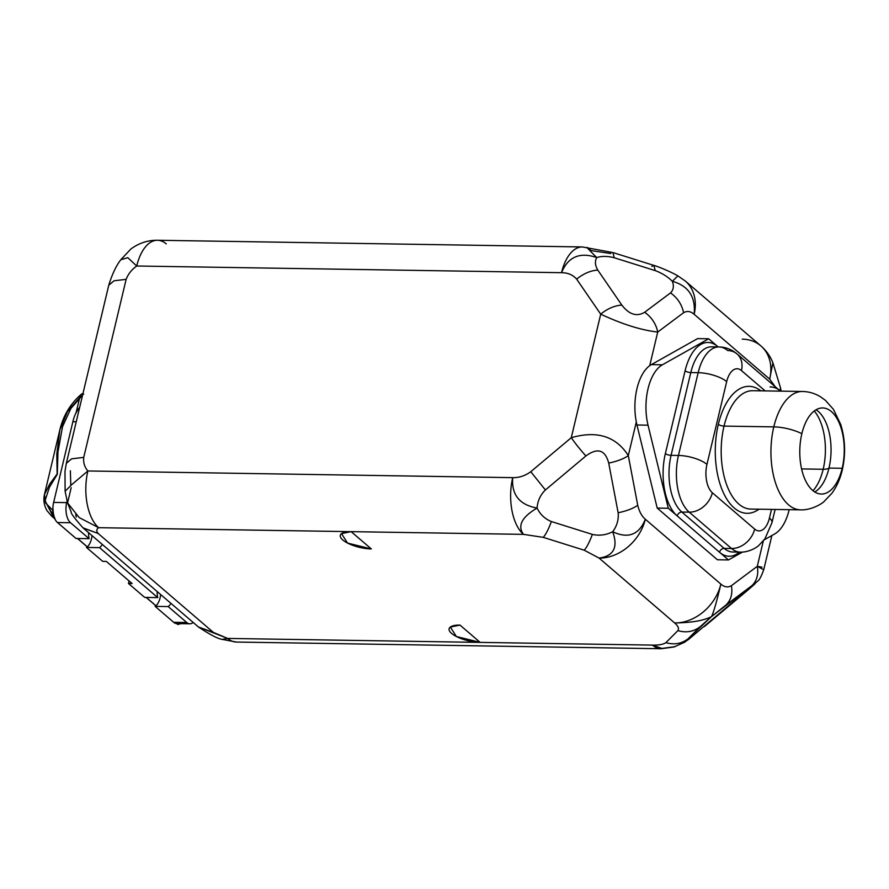 <?xml version="1.0" encoding="UTF-8"?>
<svg xmlns="http://www.w3.org/2000/svg" width="889" height="889" viewBox="0 0 889 889"><rect width="100%" height="100%" fill="white"/><g stroke="black" fill="none" stroke-linecap="round" stroke-linejoin="round"><path stroke-width="1.33" d="M193.169 622.444A15.257 7.879 -89.1 0 1 186.757 622.522L168.177 606.565A16.102 8.312 90.9 0 0 170.944 603.364A16.102 8.312 90.9 0 1 168.177 606.565L155.119 606.365L168.177 606.565L186.757 622.522A15.257 7.879 90.9 0 0 189.846 623.8A15.257 7.879 90.9 0 0 193.169 622.444M157.175 591.541A16.102 8.312 90.9 0 0 157.731 597.597L99.546 547.646A16.102 8.312 90.9 0 0 102.313 544.435A16.102 8.312 90.9 0 1 99.546 547.646L86.477 547.435L99.546 547.646L157.731 597.597L144.674 597.397L157.731 597.597A16.102 8.312 90.9 0 1 157.175 591.541M79.699 397.616L67.486 411.551L59.852 429.932L56.796 454.09L57.14 474.004L49.651 484.127L44.45 494.595L45.695 503.052L52.84 510.353C52.14 514.186 52.584 516.853 54.14 518.354L45.028 500.774L49.395 487.372L57.296 474.27L57.963 451.934L62.563 426.598L70.909 408.429L82.588 395.094L70.909 408.429L62.563 426.598L57.963 451.934L57.296 474.27L49.395 487.372L45.028 500.774L55.218 519.265A15.257 7.879 -89.1 0 1 53.062 509.386L52.84 510.353C52.14 514.186 52.584 516.853 54.14 518.354L54.951 519.054A15.257 7.879 90.9 0 0 57.452 522.51L76.032 538.467L89.1 538.667A16.102 8.312 90.9 0 1 88.533 532.622A16.102 8.312 90.9 0 0 89.1 538.667L70.52 522.721A15.257 7.879 -89.1 0 1 66.697 502.618L67.019 501.296L66.697 502.618A15.257 7.879 90.9 0 0 70.52 522.721L57.452 522.51A15.257 7.879 -89.1 0 1 54.951 519.054L55.218 519.265A15.257 7.879 -89.1 0 1 53.062 509.386L52.907 509.53A15.257 7.879 -89.1 0 1 53.64 502.418L66.697 502.618L53.64 502.418A15.257 7.879 90.9 0 0 52.907 509.53L52.84 510.353L45.695 503.052L44.45 494.595L49.651 484.127L57.14 474.004L56.796 454.09L59.852 429.932L67.486 411.551L79.699 397.616L76.01 413.085A32.204 16.624 -89.1 0 1 79.688 407.262A32.204 16.624 -89.1 0 0 76.01 413.085L79.699 397.616C80.755 394.094 82.099 392.949 83.722 394.194M75.721 514.587L76.298 517.031M82.966 527.822L98.168 533.478L213.393 632.401L198.48 627.001L227.651 638.424L480.16 642.391A21.525 7.268 13.4 0 1 451.645 633.457A21.525 7.268 13.4 0 1 460.002 625.089L480.16 642.391L652.459 645.103C658.893 645.225 663.372 644.403 665.883 642.647L677.896 630.623C679.252 628.501 678.163 625.945 674.618 622.933L599.064 558.07C613.754 556.081 618.288 547.313 612.688 531.755C628.212 538.978 639.091 534.8 645.325 519.243L720.868 584.095C724.357 587.151 727.88 587.685 731.414 585.684L757.284 566.315L763.351 540.868L757.284 566.315A25.825 20.547 53.2 0 1 751.672 585.818L711.5 616.599C703.71 620.644 691.409 622.756 674.618 622.933C678.163 625.945 679.252 628.501 677.896 630.623C686.175 633.001 693.553 631.735 700.021 626.823L688.019 638.847C681.541 643.758 674.173 645.025 665.883 642.647C663.372 644.403 658.893 645.225 652.459 645.103A43.05 22.225 90.9 0 0 661.172 648.737A43.05 22.225 -89.1 0 1 652.459 645.103L661.838 648.437L675.14 646.636L661.827 648.437L652.459 645.103L480.16 642.391L456.357 636.513L450.367 627.034L460.002 625.089L480.16 642.391L227.651 638.424A43.05 22.225 90.9 0 0 236.363 642.047A43.05 22.225 -89.1 0 1 227.651 638.424L213.393 632.401L98.168 533.478C96.201 531.166 96.356 529.233 98.657 527.688L79.165 517.565L67.575 502.918L71.187 487.694M687.953 639.902L689.353 638.769C686.93 640.436 686.486 640.458 688.019 638.847C686.486 640.458 686.93 640.436 689.353 638.769L683.997 642.603L689.353 638.769L684.563 642.258L674.04 646.97L661.172 648.737L236.363 642.047L221.994 639.347C217.816 638.758 209.982 634.646 198.491 627.012L83.244 528.077L98.168 533.478C96.201 531.166 96.356 529.233 98.657 527.688L79.165 517.565L67.575 502.918M83.244 528.066C74.498 518.265 70.487 512.886 71.187 511.908L67.531 502.807L65.108 491.295L71.676 484.683L87.889 470.97A43.05 22.225 90.9 0 0 98.657 527.688A43.05 22.225 -89.1 0 1 87.889 470.97C84.588 467.225 83.199 462.702 83.733 457.391L71.653 458.835L66.331 463.358M166.265 243.897A43.05 22.225 90.9 0 0 157.553 240.263C147.907 240.141 139.04 243.041 130.939 248.953L120.948 259.588C116.281 265.489 112.214 274.034 108.769 285.202L114.07 280.791L126.138 279.346L83.733 457.391L71.653 458.835L66.353 463.258L64.986 471.359L65.108 491.295L71.665 484.694L87.889 470.97L512.709 477.649A43.05 22.225 90.9 0 0 523.477 534.367L543.223 537.345C545.69 534.722 548.413 529.455 551.391 521.554L592.374 534.411C599.297 535.956 606.065 535.078 612.688 531.755C616.988 525.899 618.811 519.565 618.144 512.775L608.721 463.091A25.825 8.201 -10.7 0 0 628.301 455.579L637.724 505.263C639.28 511.62 641.802 516.276 645.325 519.243C641.802 516.276 639.28 511.62 637.724 505.263C633.268 508.452 626.734 510.953 618.144 512.775C618.811 519.565 616.988 525.899 612.688 531.755C606.065 535.078 599.297 535.956 592.374 534.411C589.396 542.312 586.673 547.58 584.206 550.202L543.223 537.345C545.69 534.722 548.413 529.455 551.391 521.554C544.89 518.898 540.123 514.398 537.089 508.052C540.123 514.398 544.89 518.898 551.391 521.554L592.374 534.411C589.396 542.312 586.673 547.58 584.206 550.202L599.064 558.07L584.206 550.202L543.223 537.345L523.477 534.367L351.166 531.655L371.324 548.957A21.525 7.268 13.4 0 1 342.821 540.012A21.525 7.268 13.4 0 1 351.166 531.655L98.657 527.688L351.166 531.655L341.532 533.6L347.532 543.068L371.324 548.957L351.166 531.655L523.477 534.367A43.05 22.225 -89.1 0 1 512.709 477.649C519.109 477.793 525.132 475.815 530.766 471.715L571.283 437.699L600.708 314.173C622.256 324.229 641.269 330.186 657.727 332.053L649.715 365.668A43.05 22.225 -89.1 0 1 651.359 364.612L662.416 364.79A43.05 22.225 90.9 0 0 648.037 425.175L668.284 508.264L657.215 508.086L636.969 424.998A43.05 22.225 -89.1 0 1 636.313 421.964L628.301 455.579C615.988 436.288 596.975 430.332 571.283 437.699A25.825 3.256 50 0 0 585.907 455.946C597.564 447.423 605.176 449.801 608.721 463.091A25.825 8.201 -10.7 0 0 628.301 455.579C615.988 436.288 596.975 430.332 571.283 437.699L600.708 314.173L576.65 279.146C572.994 274.901 567.96 272.745 561.537 272.69L136.717 266.011C131.661 269.623 128.138 274.068 126.138 279.346L83.733 457.391C83.199 462.702 84.588 467.225 87.889 470.97L512.709 477.649C511.386 494.751 519.52 504.885 537.089 508.052C521.832 517.054 517.287 525.832 523.477 534.367C517.287 525.832 521.832 517.054 537.089 508.052C537.578 500.996 540.345 494.962 545.402 489.961C540.345 494.962 537.578 500.996 537.089 508.052C519.52 504.885 511.386 494.751 512.709 477.649C519.109 477.793 525.132 475.815 530.766 471.715L571.283 437.699A25.825 3.256 50 0 0 585.907 455.946L545.402 489.961L530.766 471.715L545.402 489.961L585.907 455.946C597.564 447.423 605.176 449.801 608.721 463.091L618.144 512.775C626.734 510.953 633.268 508.452 637.724 505.263L628.301 455.579L636.313 421.964A43.05 22.225 -89.1 0 1 649.715 365.668A43.05 22.225 90.9 0 0 636.313 421.964A43.05 22.225 -89.1 0 0 636.969 424.998L648.037 425.175L636.969 424.998L657.215 508.086L708.477 552.102L657.215 508.086L668.284 508.264L677.218 515.931L668.284 508.264L648.037 425.175A43.05 22.225 90.9 0 1 662.416 364.79L651.359 364.612L697.598 338.609L708.655 338.776L718.145 346.921L708.655 338.776L662.416 364.79L708.655 338.776L697.598 338.609L651.359 364.612A43.05 22.225 -89.1 0 0 649.715 365.668L657.727 332.053A25.825 20.547 -126.8 0 0 644.647 312.261L670.528 292.892C673.506 289.958 674.118 286.091 672.351 281.291L677.896 275.901L672.351 281.291C667.628 276.635 661.916 273.079 655.226 270.612L614.243 257.754L612.91 252.554M70.798 485.45L70.364 470.77M762.006 567.193L757.284 566.315A25.825 20.547 53.2 0 1 751.672 585.818C758.095 581.095 755.861 583.328 744.982 592.507C755.861 583.328 758.095 581.095 751.672 585.818L725.791 605.187C730.902 600.386 732.769 593.885 731.414 585.684L757.284 566.315L763.718 569.749M774.719 533.933A43.05 22.225 90.9 0 0 789.165 509.675A43.05 22.225 90.9 0 1 774.719 533.933L764.129 539.89L774.719 533.933M717.423 559.77L708.477 552.102L717.423 559.77L728.48 559.948L677.218 515.931L728.48 559.948L742.459 552.08L728.48 559.948L717.423 559.77M688.019 638.847C681.541 643.758 674.173 645.025 665.883 642.647L677.896 630.623C686.175 633.001 693.553 631.735 700.021 626.823L711.5 616.599L688.019 638.847M704.477 626.523L744.982 592.507A25.825 3.256 50 0 0 745.093 592.441A25.825 3.256 50 0 1 744.982 592.507L704.477 626.523M731.414 585.684C727.88 587.685 724.357 587.151 720.868 584.095C716.756 601.475 713.634 612.31 711.5 616.599L725.791 605.187C730.902 600.386 732.769 593.885 731.414 585.684M720.868 584.095C716.756 601.475 713.634 612.31 711.5 616.599C703.71 620.644 691.409 622.756 674.618 622.933A43.05 33.882 -49.4 0 0 720.868 584.095A43.05 33.882 130.6 0 1 674.618 622.933L599.064 558.07A43.05 33.882 -49.4 0 0 645.325 519.243L720.868 584.095M599.064 558.07C613.754 556.081 618.288 547.313 612.688 531.755C628.212 538.978 639.091 534.8 645.325 519.243A43.05 33.882 130.6 0 1 599.064 558.07M222.139 639.391L227.651 638.424L222.139 639.391M66.353 463.258L108.769 285.202L114.07 280.791L126.138 279.346C128.138 274.068 131.661 269.623 136.717 266.011L127.816 257.688L120.86 259.732L127.816 257.688L136.717 266.011A43.05 22.225 -89.1 0 1 157.553 240.263A43.05 22.225 90.9 0 0 136.717 266.011L561.537 272.69A43.05 22.225 -89.1 0 1 582.373 246.953A43.05 22.225 90.9 0 0 561.537 272.69C567.96 272.745 572.994 274.901 576.65 279.146C583.44 273.623 590.485 270.6 597.775 270.078L621.844 305.105C629.201 314.584 636.813 316.973 644.647 312.261C636.813 316.973 629.201 314.584 621.844 305.105A25.825 15.602 145.5 0 0 600.708 314.173L576.65 279.146C583.44 273.623 590.485 270.6 597.775 270.078C595.052 265.344 594.708 261.177 596.763 257.577C579.817 251.776 568.071 256.81 561.537 272.69C568.071 256.81 579.817 251.776 596.763 257.577C601.686 255.954 607.52 256.021 614.243 257.754L612.932 252.565L653.915 265.411L655.226 270.612C661.916 273.079 667.628 276.635 672.351 281.291C674.118 286.091 673.506 289.958 670.528 292.892C677.496 297.893 681.852 304.494 683.608 312.695L657.727 332.053A25.825 20.547 -126.8 0 0 644.647 312.261L670.528 292.892C677.496 297.893 681.852 304.494 683.608 312.695C687.141 310.694 690.653 311.228 694.153 314.284C695.776 296.859 688.519 285.869 672.351 281.291C688.519 285.869 695.776 296.859 694.153 314.284C690.653 311.228 687.141 310.694 683.608 312.695L657.727 332.053C641.269 330.186 622.256 324.229 600.708 314.173A25.825 15.602 145.5 0 1 621.844 305.105L597.775 270.078C595.052 265.344 594.708 261.177 596.763 257.577C586.162 247.031 584.262 244.697 591.085 250.576L610.832 253.554M612.932 252.565L582.373 246.953L157.553 240.263M591.085 250.576C584.262 244.697 586.162 247.031 596.763 257.577C601.686 255.954 607.52 256.021 614.243 257.754L655.226 270.612L653.915 265.411L651.815 266.411M775.208 386.715L769.696 379.136L694.153 314.284A43.05 33.882 -49.4 0 0 685.33 281.035A43.05 33.882 130.6 0 1 694.153 314.284L769.696 379.136A43.05 33.882 -49.4 0 0 760.873 345.899A43.05 33.882 130.6 0 1 769.696 379.136L775.208 386.715M739.381 552.125A47.35 24.448 -89.1 0 1 719.545 552.269A47.35 24.448 90.9 0 0 739.381 552.125M732.88 552.013A43.05 22.225 -89.1 0 1 724.168 548.391A4.301 3.389 -49.4 0 0 719.545 552.269A4.301 3.389 130.6 0 1 724.168 548.391L681.841 512.053A4.301 3.389 -49.4 0 0 677.218 515.931A4.301 3.389 130.6 0 1 681.841 512.053L724.168 548.391L731.536 548.502L689.219 512.164L681.841 512.053A43.05 22.225 -89.1 0 1 671.073 455.335L678.451 455.446A21.525 7.268 13.4 0 1 706.955 464.391A21.525 11.113 90.9 0 0 712.345 492.75L754.661 529.088A21.525 16.935 130.6 0 1 731.536 548.502L689.219 512.164A21.525 16.935 -49.4 0 0 712.345 492.75A21.525 16.935 130.6 0 1 689.219 512.164A43.05 22.225 -89.1 0 1 678.451 455.446L698.165 372.68A43.05 22.225 -89.1 0 1 719.001 346.943A43.05 22.225 90.9 0 0 698.165 372.68A21.525 7.268 13.4 0 1 726.68 381.625L706.955 464.391A21.525 11.113 90.9 0 0 712.345 492.75L754.661 529.088A21.525 11.113 90.9 0 0 769.441 518.031L771.496 509.397L769.441 518.031A21.525 7.268 13.4 0 1 771.941 522.732A21.525 7.268 -166.6 0 0 769.441 518.031A21.525 11.113 90.9 0 1 754.661 529.088A21.525 16.935 -49.4 0 1 731.536 548.502A43.05 22.225 90.9 0 0 740.248 552.136A43.05 22.225 -89.1 0 1 731.536 548.502L724.168 548.391A43.05 22.225 -89.1 0 0 732.88 552.013L740.248 552.136C749.383 552.402 757.639 546.846 758.75 545.49L764.951 538.778L771.941 522.732L775.108 509.453M765.129 390.893L741.448 370.569A21.525 11.113 90.9 0 0 726.68 381.625A21.525 7.268 -166.6 0 0 698.165 372.68L690.797 372.569L671.073 455.335L678.451 455.446L698.165 372.68L690.797 372.569A43.05 22.225 -89.1 0 1 711.622 346.821A43.05 22.225 -89.1 0 0 690.797 372.569A4.301 1.456 13.4 0 1 685.097 370.78A47.35 24.448 -89.1 0 1 717.59 346.454A47.35 24.448 90.9 0 0 685.097 370.78A4.301 1.456 -166.6 0 0 690.797 372.569L671.073 455.335A4.301 1.456 13.4 0 1 665.372 453.546A47.35 24.448 90.9 0 0 677.218 515.931A47.35 24.448 -89.1 0 1 665.372 453.546L685.097 370.78L665.372 453.546A4.301 1.456 -166.6 0 0 671.073 455.335A43.05 22.225 -89.1 0 0 681.841 512.053L689.219 512.164A43.05 22.225 90.9 0 1 678.451 455.446A21.525 7.268 -166.6 0 1 706.955 464.391L726.68 381.625A21.525 11.113 90.9 0 1 741.448 370.569A21.525 16.935 -49.4 0 0 737.037 353.944A21.525 16.935 -49.4 0 0 727.713 350.566A43.05 22.225 90.9 0 0 719.001 346.943C725.657 347.088 731.669 349.421 737.037 353.944A21.525 16.935 130.6 0 1 741.448 370.569L765.129 390.893M718.334 424.309A63.497 32.782 -89.1 0 1 760.851 390.827A63.497 32.782 90.9 0 0 718.334 424.309A4.301 1.456 -166.6 0 0 724.035 426.098A59.196 30.559 -89.1 0 1 752.672 390.704L802.445 391.482A59.196 30.559 90.9 0 0 773.797 426.876A59.196 30.559 90.9 0 0 800.578 509.853A59.196 30.559 -89.1 0 1 773.797 426.876L724.035 426.098A4.301 1.456 13.4 0 1 718.334 424.309A63.497 32.782 90.9 0 0 723.779 493.551A63.497 32.782 90.9 0 0 758.995 509.197A63.497 32.782 -89.1 0 1 723.779 493.551A63.497 32.782 -89.1 0 1 718.334 424.309M737.037 353.944L779.364 390.282A21.525 16.935 130.6 0 1 780.264 391.138A21.525 16.935 -49.4 0 0 779.364 390.282A21.525 16.935 -49.4 0 0 770.041 386.904M750.816 509.075A59.196 30.559 -89.1 0 1 724.035 426.098L773.797 426.876A59.196 30.559 -89.1 0 1 802.445 391.482C808.901 391.593 815.013 393.416 820.747 396.95L825.437 400.372L833.471 409.396L840.705 424.42C845.283 439.277 845.795 454.49 842.25 470.059A25.825 8.723 -166.6 0 0 842.172 468.292A43.05 22.225 90.9 0 0 831.404 411.574A43.05 22.225 90.9 0 0 801.856 433.688A25.825 8.723 -166.6 0 0 773.797 426.876A25.825 8.723 13.4 0 1 801.856 433.688A43.05 22.225 90.9 0 0 821.336 494.028A43.05 22.225 90.9 0 0 842.172 468.292A43.05 22.225 90.9 0 0 822.692 407.951A43.05 22.225 90.9 0 0 801.856 433.688A43.05 22.225 90.9 0 0 812.624 490.406A43.05 22.225 90.9 0 0 842.172 468.292L828.981 468.081L842.172 468.292A25.825 8.723 13.4 0 1 842.25 470.059C840.183 478.871 836.749 486.594 831.937 493.228L824.047 501.529C821.981 503.785 811.024 510.364 800.578 509.853L750.816 509.075A59.196 30.559 -89.1 0 1 724.035 426.098A59.196 30.559 -89.1 0 1 752.672 390.704M816.069 409.785A43.05 22.225 -89.1 0 1 828.981 468.081A43.05 22.225 -89.1 0 1 814.769 491.995A43.05 22.225 90.9 0 0 820.069 487.428A43.05 22.225 90.9 0 0 828.981 468.081A12.913 4.367 13.4 0 1 823.17 469.27A46.284 23.892 -89.1 0 1 813.013 490.728A46.284 23.892 90.9 0 0 823.17 469.27A12.913 4.367 -166.6 0 0 828.981 468.081A43.05 22.225 90.9 0 0 821.214 414.507A43.05 22.225 90.9 0 0 816.069 409.785M814.257 410.985A46.284 23.892 -89.1 0 1 823.17 469.27A46.284 23.892 90.9 0 0 814.257 410.985M801.6 468.925L823.17 469.27L801.6 468.925M772.885 362.79L769.696 379.136L772.885 362.79M653.915 265.411C657.06 266.1 671.995 272.278 677.863 275.89L685.33 281.035L760.873 345.899A43.05 33.882 -49.4 0 0 742.226 339.142M760.873 345.899C766.251 350.544 770.263 356.178 772.897 362.801L780.542 387.948L779.797 390.66L780.542 387.937L781.153 391.149M76.232 421.775L72.865 421.73L53.64 502.418L72.865 421.73A32.204 16.624 -89.1 0 1 75.921 412.929A32.204 16.624 90.9 0 0 72.865 421.73L76.232 421.775M77.599 538.49L87.266 546.802A16.102 8.312 -89.1 0 1 86.477 547.435L102.68 561.348L106.313 561.404L132.094 583.54L128.472 583.484L144.674 597.397L128.472 583.484L132.094 583.54L106.313 561.404L102.68 561.348L86.477 547.435A16.102 8.312 -89.1 0 0 87.266 546.802L87.355 546.868A16.102 8.312 90.9 0 0 92.045 535.634A16.102 8.312 -89.1 0 1 87.355 546.868L77.599 538.49M89.1 538.667L70.52 522.721L57.452 522.51L76.032 538.467L89.1 538.667M160.687 594.552A16.102 8.312 -89.1 0 1 155.986 605.787L155.897 605.72A16.102 8.312 -89.1 0 1 155.119 606.365A16.102 8.312 90.9 0 0 155.897 605.72L155.986 605.787A16.102 8.312 90.9 0 0 160.687 594.552M146.24 597.419L155.986 605.787L146.24 597.419M189.846 623.8L176.944 623.6A15.257 7.879 -89.1 0 1 176.733 623.589L177.8 624.511L180.811 623.667M176.722 623.6A15.257 7.879 -89.1 0 1 173.699 622.311L155.119 606.365L173.699 622.311L186.757 622.522L173.699 622.311A15.257 7.879 -89.1 0 0 176.722 623.6L177.8 624.511M129.072 580.95L128.472 583.484L129.072 580.95M771.874 535.534L763.751 569.649M688.475 639.513L757.85 580.973C759.428 579.995 761.395 576.228 763.751 569.66M779.364 390.282L780.32 391.138M719.001 346.943L711.622 346.821M52.462 517.009L47.117 510.831C43.961 505.385 43.128 499.696 44.628 493.751L59.374 431.865C62.775 416.363 70.153 403.784 81.499 394.127M87.211 546.846L77.476 538.49M155.853 605.765L146.118 597.419"/></g></svg>
